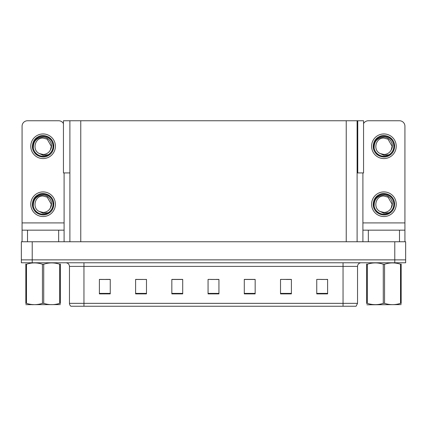 <?xml version="1.0" encoding="UTF-8"?>
<svg xmlns="http://www.w3.org/2000/svg" width="427" height="427" viewBox="0 0 427 427"><rect width="100%" height="100%" fill="white"/><g stroke="black" fill="none" stroke-linecap="round" stroke-linejoin="round"><path stroke-width="0.64" d="M357.105 172.924L363.553 172.924L363.553 120.756L357.105 120.756L357.105 241.757M357.105 120.756L63.447 120.756L63.447 172.924L69.895 172.924M357.757 172.924L357.757 120.756M32.217 262.77L405.65 262.77L405.65 259.872L21.35 259.872L21.35 241.757L32.217 241.757L32.217 259.872L21.35 259.872L21.35 262.77L32.217 262.77L32.217 259.872L405.65 259.872L405.65 241.757L32.217 241.757M69.895 120.756L69.895 241.757M321.168 279.471L327.616 279.471L316.749 279.397L321.168 279.397L316.749 279.397L316.749 293.888L327.616 293.888L327.616 279.397L326.602 279.471M281.03 279.471L280.523 279.397L281.03 279.397L280.523 279.397L280.523 293.888L291.39 293.888L291.39 279.397L280.523 279.397L291.39 279.471M100.398 279.471L110.251 279.471L99.384 279.397L100.398 279.397L99.384 279.397L99.384 293.888L110.251 293.888L110.251 279.397L105.832 279.471M135.61 279.471L146.477 279.471L135.61 279.397L135.61 293.888L146.477 293.888L146.477 279.397L145.97 279.471M210.783 279.471L218.934 279.471L208.066 279.397L210.783 279.397L208.066 279.397L208.066 293.888L218.934 293.888L218.934 279.397L216.217 279.471M291.065 279.471L286.464 279.471M180.68 279.471L176.079 279.471M140.536 279.471L135.935 279.471M250.921 279.471L246.32 279.471M327.616 279.397L326.602 279.397L327.616 279.397M146.477 279.397L145.97 279.397L146.477 279.397M110.251 279.397L105.832 279.397L110.251 279.397M218.934 279.397L216.217 279.397L218.934 279.397M357.538 303.346L356.091 306.244L343.046 306.244L343.046 303.346L357.538 303.346L357.538 266.395A3.624 3.624 0 0 1 361.162 262.77M343.046 306.244L70.909 306.244A3.624 3.624 0 0 1 69.462 303.346L69.462 266.395C69.243 264.19 68.037 262.984 65.838 262.77M255.159 293.888L255.159 279.397L244.292 279.397L244.292 293.888L255.159 293.888M182.708 293.888L182.708 279.397L171.841 279.397L171.841 293.888L182.708 293.888M79.128 306.244L72.537 306.244M336.455 306.244L83.954 306.244L83.954 303.346L343.046 303.346L343.046 266.395L69.462 266.395M182.708 279.471L171.841 279.471M255.159 279.471L244.292 279.471M58.664 241.757L58.664 230.164L27.509 230.164L27.509 241.757M63.447 123.611A5.434 5.434 0 0 0 58.664 120.756L27.509 120.756A5.434 5.434 0 0 0 22.076 126.195L22.076 222.921L64.098 222.921L64.098 241.757M64.098 172.924L64.098 222.921M22.076 241.757L22.076 230.164L27.509 230.164M58.664 230.164L64.098 230.164M22.076 230.164L22.076 222.921M399.491 241.757L399.491 230.164L368.336 230.164L368.336 241.757M362.902 172.924L362.902 222.921L404.924 222.921L404.924 126.195A5.434 5.434 0 0 0 399.491 120.756L368.336 120.756A5.434 5.434 0 0 0 363.553 123.611M362.902 241.757L362.902 230.164L368.336 230.164M399.491 230.164L404.924 230.164L404.924 241.757M404.924 222.921L404.924 230.164M362.902 230.164L362.902 222.921M43.084 216.542A12.319 12.319 0 0 0 55.403 204.223A12.319 12.319 0 0 0 43.084 191.91A12.319 12.319 0 0 0 30.771 204.223A12.319 12.319 0 0 0 43.084 216.542M43.084 212.416A8.188 8.188 0 0 0 50.381 207.954L51.277 204.223L47.183 197.135L43.084 196.036C34.731 195.539 31.795 208.28 39.412 211.546A8.188 8.188 0 0 0 43.084 212.416L39.412 211.546L43.084 213.228L48.347 212.689C52.9 209.278 54.112 204.955 51.971 199.719A9.965 9.965 0 0 0 33.125 204.223A9.965 9.965 0 0 0 44.237 214.119L49.932 212.422C46.132 215.299 42.07 215.651 37.747 213.473C30.728 209.844 30.728 198.608 37.747 194.979C41.307 193.089 44.867 193.089 48.427 194.979C55.446 198.608 55.446 209.844 48.427 213.473C44.867 215.363 41.307 215.363 37.747 213.473C30.728 209.844 30.728 198.608 37.747 194.979C41.307 193.089 44.867 193.089 48.427 194.979C55.446 198.608 55.446 209.844 48.427 213.473C44.867 215.363 41.307 215.363 37.747 213.473C30.728 209.844 30.728 198.608 37.747 194.979C41.307 193.089 44.867 193.089 48.427 194.979C55.446 198.608 55.446 209.844 48.427 213.473C41.771 217.738 32.041 212.123 32.404 204.223C32.553 200.199 34.331 197.114 37.747 194.979C44.403 190.714 54.128 196.329 53.765 204.223C53.242 210.287 49.996 213.831 44.034 214.861M33.359 206.369C33.034 199.505 36.279 195.747 43.084 195.091C49.265 195.086 53.743 202.633 50.381 207.954L51.277 204.223L47.183 197.135L43.084 196.036M51.971 199.719L53.706 205.355C53.364 208.205 52.105 210.559 49.932 212.422M401.166 304.606L366.889 304.793M401.166 303.565L401.166 303.33C401.166 305.081 401.166 305.081 401.166 303.33L400.526 303.33L400.526 264.233C395.226 262.477 389.899 262.477 384.556 264.233L383.275 264.233C377.97 262.477 372.648 262.477 367.3 264.233L366.66 264.233C366.66 262.477 366.66 262.477 366.66 264.233L366.66 263.998M384.556 264.233L384.556 303.33C389.856 305.081 395.178 305.081 400.526 303.33M384.556 303.33L383.275 303.33L383.275 264.233M401.166 263.998L401.166 264.233C401.166 262.477 401.166 262.477 401.166 264.233L400.526 264.233M401.166 264.233L401.166 303.33L401.166 264.233M367.3 264.233L367.3 303.33L366.66 303.33L366.66 264.233M367.3 303.33C372.606 305.081 377.927 305.081 383.275 303.33M366.66 303.33C366.66 305.081 366.66 305.081 366.66 303.33L366.66 303.565M60.34 304.606L25.833 304.664M60.34 303.565L60.34 303.33C60.34 305.081 60.34 305.081 60.34 303.33L59.7 303.33L59.7 264.233C54.394 262.477 49.073 262.477 43.725 264.233L42.444 264.233C37.144 262.477 31.822 262.477 26.474 264.233L25.833 264.233C25.833 262.477 25.833 262.477 25.833 264.233L25.833 263.998M43.725 264.233L43.725 303.33C49.03 305.081 54.352 305.081 59.7 303.33M43.725 303.33L42.444 303.33L42.444 264.233M60.34 263.998L60.34 264.233C60.34 262.477 60.34 262.477 60.34 264.233L59.7 264.233M60.34 264.233L60.34 303.33M26.474 264.233L26.474 303.33L25.833 303.33L25.833 264.233M26.474 303.33C31.774 305.081 37.101 305.081 42.444 303.33M25.833 303.33C25.833 305.081 25.833 305.081 25.833 303.33L25.833 303.565M43.084 158.577A12.319 12.319 0 0 0 55.403 146.264A12.319 12.319 0 0 0 43.084 133.945A12.319 12.319 0 0 0 30.771 146.264A12.319 12.319 0 0 0 43.084 158.577M43.084 154.451A8.188 8.188 0 0 0 50.381 149.989L51.277 146.264L47.183 139.17L43.084 138.07C34.731 137.579 31.795 150.315 39.412 153.581A8.188 8.188 0 0 0 43.084 154.451L39.412 153.581L43.084 155.268L48.347 154.723C52.9 151.313 54.112 146.989 51.971 141.759A9.965 9.965 0 0 0 33.125 146.264A9.965 9.965 0 0 0 44.237 156.159L49.932 154.462C46.132 157.333 42.07 157.686 37.747 155.513C30.728 151.879 30.728 140.648 37.747 137.014C41.307 135.124 44.867 135.124 48.427 137.014C55.446 140.648 55.446 151.879 48.427 155.513C44.867 157.398 41.307 157.398 37.747 155.513C30.728 151.879 30.728 140.648 37.747 137.014C41.307 135.124 44.867 135.124 48.427 137.014C55.446 140.648 55.446 151.879 48.427 155.513C44.867 157.398 41.307 157.398 37.747 155.513C30.728 151.879 30.728 140.648 37.747 137.014C41.307 135.124 44.867 135.124 48.427 137.014C55.446 140.648 55.446 151.879 48.427 155.513C41.771 159.773 32.041 154.158 32.404 146.264C32.553 142.234 34.331 139.154 37.747 137.014C44.403 132.749 54.128 138.364 53.765 146.264C53.242 152.322 49.996 155.871 44.034 156.901M33.359 148.409C33.034 141.545 36.279 137.782 43.084 137.126C49.265 137.12 53.743 144.668 50.381 149.989L51.277 146.264L47.183 139.17L43.084 138.07M51.971 141.759L53.706 147.39C53.364 150.24 52.105 152.599 49.932 154.462M383.916 216.542A12.319 12.319 0 0 0 396.229 204.223A12.319 12.319 0 0 0 383.916 191.91A12.319 12.319 0 0 0 371.597 204.223A12.319 12.319 0 0 0 383.916 216.542M374.185 206.369C373.86 199.505 377.105 195.747 383.916 195.091C390.091 195.086 394.575 202.633 391.207 207.954A8.188 8.188 0 0 1 383.916 212.416L380.238 211.541A8.188 8.188 0 0 0 383.916 212.416L380.238 211.546L383.916 213.228L389.173 212.689C393.726 209.278 394.938 204.955 392.797 199.719A9.965 9.965 0 0 0 373.951 204.223A9.965 9.965 0 0 0 385.063 214.119L390.758 212.422C386.958 215.299 382.902 215.651 378.573 213.473C371.554 209.844 371.554 198.608 378.573 194.979C382.133 193.089 385.693 193.089 389.253 194.979C396.272 198.608 396.272 209.844 389.253 213.473C385.693 215.363 382.133 215.363 378.573 213.473C371.554 209.844 371.554 198.608 378.573 194.979C382.133 193.089 385.693 193.089 389.253 194.979C396.272 198.608 396.272 209.844 389.253 213.473C385.693 215.363 382.133 215.363 378.573 213.473C371.554 209.844 371.554 198.608 378.573 194.979C382.133 193.089 385.693 193.089 389.253 194.979C396.272 198.608 396.272 209.844 389.253 213.473C382.597 217.738 372.872 212.123 373.235 204.223C373.379 200.199 375.157 197.114 378.573 194.979C385.229 190.714 394.959 196.329 394.596 204.223C394.068 210.287 390.822 213.831 384.86 214.861M380.238 211.546C372.622 208.28 375.557 195.539 383.916 196.036L388.01 197.135L392.103 204.223L391.207 207.954L392.103 204.223L388.01 197.135L383.916 196.036M392.797 199.719L394.532 205.355C394.19 208.205 392.931 210.559 390.758 212.422M383.916 158.577A12.319 12.319 0 0 0 396.229 146.264A12.319 12.319 0 0 0 383.916 133.945A12.319 12.319 0 0 0 371.597 146.264A12.319 12.319 0 0 0 383.916 158.577M374.185 148.409C373.86 141.545 377.105 137.782 383.916 137.126C390.091 137.12 394.575 144.668 391.207 149.989A8.188 8.188 0 0 1 383.916 154.451L380.238 153.581A8.188 8.188 0 0 0 383.916 154.451L380.238 153.581L383.916 155.268L389.173 154.723C393.726 151.313 394.938 146.989 392.797 141.759A9.965 9.965 0 0 0 373.951 146.264A9.965 9.965 0 0 0 385.063 156.159L390.758 154.462C386.958 157.333 382.902 157.686 378.573 155.513C371.554 151.879 371.554 140.648 378.573 137.014C382.133 135.124 385.693 135.124 389.253 137.014C396.272 140.648 396.272 151.879 389.253 155.513C385.693 157.398 382.133 157.398 378.573 155.513C371.554 151.879 371.554 140.648 378.573 137.014C382.133 135.124 385.693 135.124 389.253 137.014C396.272 140.648 396.272 151.879 389.253 155.513C385.693 157.398 382.133 157.398 378.573 155.513C371.554 151.879 371.554 140.648 378.573 137.014C382.133 135.124 385.693 135.124 389.253 137.014C396.272 140.648 396.272 151.879 389.253 155.513C382.597 159.773 372.872 154.158 373.235 146.264C373.379 142.234 375.157 139.154 378.573 137.014C385.229 132.749 394.959 138.364 394.596 146.264C394.068 152.322 390.822 155.871 384.86 156.901M380.238 153.581C372.622 150.315 375.557 137.579 383.916 138.07L388.01 139.17L392.103 146.264L391.207 149.989L392.103 146.264L388.01 139.17L383.916 138.07M392.797 141.759L394.532 147.39C394.19 150.24 392.931 152.599 390.758 154.462M394.783 241.757L394.783 262.77M80.762 120.756L80.762 241.757M346.238 120.756L346.238 241.757M343.046 262.77L343.046 266.395L357.538 266.395M69.462 303.346L83.954 303.346L83.954 262.77M218.934 293.386L208.066 293.386M182.708 293.386L171.841 293.386M146.477 293.386L135.61 293.386M110.251 293.386L99.384 293.386M255.159 293.386L244.292 293.386M291.39 293.386L280.523 293.386M327.616 293.386L316.749 293.386M33.274 304.558L32.868 304.793L33.274 304.558M374.1 304.558L373.7 304.793L374.1 304.558"/></g></svg>
